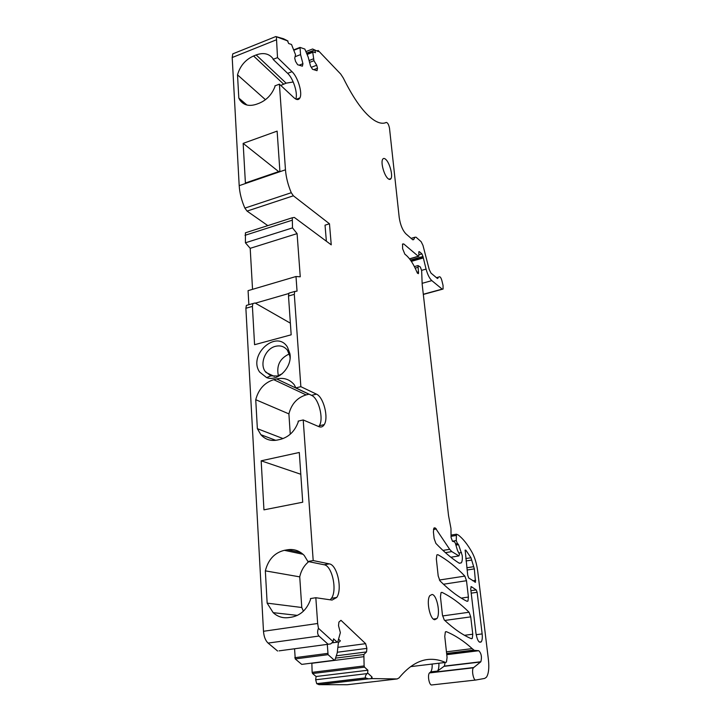 <?xml version="1.0" encoding="UTF-8"?>
<svg xmlns="http://www.w3.org/2000/svg" width="721" height="721" viewBox="0 0 721 721"><rect width="100%" height="100%" fill="white"/><g stroke="black" fill="none" stroke-linecap="round" stroke-linejoin="round"><path stroke-width="1.08" d="M474.337 568.878L475.509 582.217L468.695 577.981L467.713 575.196L465.162 550.087L465.865 550.204L470.966 557.739L474.337 568.878L467.1 570.014M372.126 678.587L368.476 678.849L365.502 677.893C365.006 676.677 365.52 675.253 367.061 673.621L367.638 672.999L371.982 676.956L372.126 678.587L397.181 678.939L399.019 677.929C409.158 665.735 419.622 659.535 430.401 659.318C435.448 659.183 440.45 660.229 445.407 662.446L446.452 662.085L447.065 657.489L444.767 636.427L445.335 632.02L446.335 631.659C455.284 635.408 463.891 641.059 472.165 648.612L474.319 650.369L478.798 650.721C481.358 653.379 482.043 657.047 480.853 661.752L473.391 667.799C471.372 670.043 473.499 680.777 475.806 680.02L484.674 678.425L486.468 677.181C488.64 673.793 489.289 667.979 488.423 659.76L477.762 571.654C476.779 564.029 474.905 557.657 472.147 552.511C467.722 544.589 463.107 538.749 458.304 535.009L456.429 534.198L456.267 540.552L457.42 543.661L458.556 544.67L462.197 555.395C462.549 558.874 462.26 561.362 461.341 562.849L459.34 563.281C451.878 558.586 444.064 551.962 435.89 543.4L434.123 538.515L433.411 531.963L433.862 528.223L435.403 528.042L449.652 549.303L451.806 551.601L458.916 555.927L459.484 554.332L457.465 550.384L455.284 543.039L454.563 541.886L452.482 541.246L451.067 537.469L450.967 528.493L448.543 515.641L422.182 284.416L421.65 270.627L420.343 267.004L418.018 265.562L418.513 272.998L418.369 273.674L417.162 272.646C413.755 264.445 410.06 258.623 406.085 255.18L404.851 254.162L402.606 248.7L402.57 244.004L403.742 243.941L418.297 256.27L418.829 256.243L418.847 251.719L419.379 251.692L418.784 251.863M318.258 51.561L312.59 48.992L318.258 51.561L318.168 50.479L340.745 74.101L343.304 78.03C354.164 99.94 364.565 114.089 374.505 120.488C379.138 123.318 383.085 123.967 386.339 122.426C387.736 122.723 388.799 124.697 389.52 128.356L399.209 217.463C400.317 224.817 402.543 230.26 405.887 233.811L412.583 239.633L413.674 239.597L414.963 237.227L416.044 237.2L421.154 241.697L422.966 245.365L429.22 269.537L431.005 273.124L437.44 278.504L438.332 277.179L439.612 276.738C440.477 276.963 441.234 278.261 441.892 280.631L443.045 285.363L443.091 289.058L442.171 289.121L431.834 280.631C429.536 278.522 427.616 274.683 426.075 269.104L422.975 256.478L421.911 253.864L419.379 251.692M314.888 50.389L315.492 52.714L312.887 51.813L307.038 54.102M288.012 41.052L275.801 36.555L283.524 38.754L287.454 40.736L288.652 43.503L291.518 44.486L295.52 54.697L294.727 58.23L295.547 61.393L297.629 64.719L302.396 66.188L302.937 63.709L300.567 54.589L299.999 47.397L304.83 49.055L308.2 57.103L310.535 66.08L312.517 69.297L317.015 70.685L317.501 68.261L316.717 65.232L313.95 60.708L312.698 51.903M277.513 57.626L273.088 59.365L273.034 58.68C269.104 53.579 263.48 52.327 256.171 54.94L253.576 55.977C245.374 59.708 240.021 66.008 237.515 74.867L238.813 98.074L239.841 100.012C243.626 105.248 249.205 106.645 256.577 104.203L259.227 103.211C266.653 100.093 271.898 94.541 274.971 86.565L274.917 85.871L279.397 84.159L293.97 97.741C296.673 100.12 298.647 100.174 299.9 97.903C302.685 93.063 297.863 77.021 291.996 71.667L277.513 57.626L276.404 37.023M279.397 84.159L285.471 169.796L239.192 185.667L232.198 57.527L232.757 53.877L275.801 36.555M252.539 289.337L250.196 248.321L297.088 233.622L292.501 227.89L292.293 217.76L294.348 217.445L331.245 244.843L329.47 223.78L293.375 195.797L291.266 192.714C287.994 184.918 286.057 177.276 285.471 169.796M297.088 233.622L300.251 276.783L295.998 276.513L248.078 290.653L248.853 304.704M318.727 426.589L319.313 425.741C323.954 418.838 318.664 398.145 311.526 395.333L316.438 394.144L300.855 386.672L294.303 294.339L294.718 291.455L297.043 291.131L295.998 276.513M316.438 394.144C323.531 396.974 328.83 417.711 324.243 424.615C322.882 426.85 321.097 427.535 318.907 426.661L303.217 419.955L313.193 560.568L329.308 563.876C337.194 564.768 342.628 589.345 336.716 597.475L332.057 600.079L315.834 597.727L317.655 623.494L263.489 631.281L245.879 308.273L246.384 305.425L248.475 304.821M279.063 650.856L330.633 643.925L333.183 641.699L318.439 628.288L317.655 623.494M333.183 641.699L333.526 638.842L337.176 642.177L337.807 641.888L340.348 632.632L338.519 625.675L338.933 622.061L340.988 620.321L365.637 643.673L337.861 647.35M367.638 672.999L367.899 670.224L364.538 667.159L364.114 665.934L363.871 654.506L366.538 651.919L366.881 648.386L365.637 643.673M472.165 648.612L446.443 651.829L472.165 648.612M434.772 619.718C429.923 619.7 426.003 600.269 429.878 595.591L432.086 594.465C436.935 594.798 440.729 613.895 436.863 618.6L434.772 619.718M385.852 159.476C389.664 162.901 393.035 175.455 390.989 178.565C390.286 179.754 389.25 179.727 387.871 178.484C384.068 175.221 380.58 162.45 382.644 159.323C383.374 158.097 384.446 158.151 385.852 159.476M466.496 580.72L468.416 597.069L467.965 601.062L467.073 601.332C458.547 597.15 449.516 590.328 439.981 580.874L438.197 575.971L436.34 558.919L436.827 555.008L437.917 554.701C447.263 559.929 456.24 567.067 464.847 576.106L466.496 580.72L443.442 584.235M471.381 586.678L476.211 589.913L477.149 592.283L482.142 633.912C482.538 637.652 482.241 640.302 481.267 641.843C479.014 643.276 477.239 640.392 475.941 633.182L470.687 588.724L471.381 586.678L470.912 586.75M470.732 616.87L469.074 612.246C460.431 603.63 451.427 597.015 442.045 592.392L440.991 592.725L440.468 596.871L442.442 615.04L444.244 619.943C453.824 628.892 462.891 635.156 471.435 638.734L472.282 638.445L472.769 634.219L470.732 616.87L444.776 620.448M277.125 131.114L279.892 171.174L245.401 183.008L243.157 143.371L277.125 131.114M243.157 143.371L278.648 171.598M256.171 54.94L286.12 83.167L293.213 81.978M286.12 83.167L280.775 85.448M326.37 241.22L325.036 225.168L329.47 223.78M238.813 98.074L246.942 105.032M237.515 74.867L265.463 99.696M273.088 59.365L287.643 73.344C293.33 78.499 298.124 93.757 295.745 99.056M311.526 395.333L295.853 387.907L294.249 384.735C289.644 379.291 283.795 377.362 276.675 378.94L308.949 394.216L306.119 394.901C297.223 397.622 291.482 403.949 288.905 413.89L255.739 399.704L257.361 428.68L283.056 438.584M290.257 434.213L288.905 413.89M294.303 294.339L288.499 296.007L291.176 334.805L254.576 344.71L252.404 306.389L252.9 303.541L255.072 303L290.374 323.17M288.499 296.007L288.932 293.132L290.887 292.564M294.574 648.774L295.24 658.922L301.72 664.383L334.868 660.175L337.212 653.01L338.41 642.627L340.393 640.861L338.663 639.275M327.298 644.376L328.064 654.659L334.373 660.238L301.72 664.383M397.181 678.939L347.252 684.734L318.997 684.662L316.699 683.661L365.502 677.893M367.899 670.224L316.086 676.505L315.681 679.777L316.699 683.661M288.751 293.528L255.369 303.171M277.63 651.045L268.095 643.087C265.454 640.618 263.922 636.679 263.489 631.281M328.109 644.268L318.979 636.048C317.366 634.21 317.186 631.623 318.439 628.288M438.855 663.23C439.071 666.925 438.611 669.539 437.494 671.08L444.343 666.096L445.163 662.473M302.937 63.709L299.116 65.178M300.567 54.589L295.06 56.734M317.501 68.261L313.77 69.685M316.717 65.232L311.292 67.314M313.95 60.708L309.57 62.394M313.464 58.834L309.093 60.528M318.168 50.479L317.132 50.876M475.707 680.029L431.78 684.95C429.274 685.725 427.247 675.171 429.464 672.936L430.725 671.873C431.861 670.332 432.33 667.727 432.131 664.041M371.982 676.956L370.828 678.74M363.654 656.705L311.86 663.284L312.139 672.332L312.563 673.531L316.086 676.505M363.871 654.506L335.562 658.129M366.538 651.919L336.31 655.822M366.881 648.386L337.302 652.244M292.501 227.89L245.419 242.797L245.419 232.811L247.24 232.225M250.196 248.321L245.419 242.797M267.806 225.619L247.069 211.1L244.879 208.117C241.553 200.519 239.66 193.03 239.192 185.667M303.433 611.156L301.775 607.506L299.738 576.863C301.108 570.554 304.1 565.48 308.732 561.65M330.173 599.809L331.48 598.286C337.455 590.157 332.039 565.634 324.099 564.759L307.885 561.479L304.226 555.449C299.476 550.664 293.898 548.771 287.49 549.772L284.38 550.321C274.593 552.71 268.248 559.55 265.337 570.852L299.738 576.863M301.775 607.506L267.149 603.135L273.178 612.661C277.621 616.698 282.749 618.348 288.571 617.609L291.753 617.131C300.657 615.364 306.912 609.497 310.517 599.539L310.454 598.565L315.834 597.727M257.361 428.68L260.876 434.709C265.301 439.558 270.844 441.324 277.504 440.017L280.496 439.341C288.887 437.034 294.799 431.257 298.215 422.001L298.152 421.127L303.217 419.955M276.675 378.94L273.746 379.679C264.508 382.599 258.506 389.277 255.739 399.704M265.337 570.852L267.149 603.135M295.853 387.907L300.855 386.672M289.346 353.921C279.919 358.283 276.26 365.547 278.378 375.713M307.885 561.479L313.193 560.568M302.721 502.213L299.296 452.473L261.164 460.809L263.949 509.855L302.721 502.213M287.454 347.107C276.476 329.037 247.79 354.966 259.614 372.036L266.635 377.615C277.909 382.049 292.528 367.079 289.905 353.66L287.454 347.107M290.067 358.175L289.896 356.228L287.382 350.145C284.326 346.45 280.361 345.179 275.494 346.314C265.67 348.54 259.497 363.258 265.04 371.27L270.826 375.848L277.378 376.001L282.235 373.739M261.164 460.809L300.792 474.256M473.598 566.697L466.838 567.76M471.597 560.073L466.036 560.965M470.966 557.739L465.757 558.577M465.865 550.204L465.036 550.339M475.707 580.315L472.76 580.765M276.251 39.862L232.198 57.527M253.576 55.977L283.605 84.132M327.631 653.406L294.799 657.696M295.24 658.922L328.064 654.659M314.356 50.091L306.65 53.093M365.61 677.992L316.816 683.751M368.476 678.849L318.997 684.662M315.681 679.777L367.061 673.621M318.979 636.048L268.095 643.087M294.015 50.182L299.765 47.919M293.871 49.821L299.801 47.487L293.871 49.812M307.182 54.463L312.662 52.327M312.698 51.885L307.038 54.093M386.339 122.426L384.644 123.012M413.692 239.57L412.845 239.823L413.674 239.597M414.954 237.254L411.141 238.39M438.017 278.144L437.268 278.351M442.171 289.121L423.308 294.258M431.834 280.631L422.091 283.335M426.075 269.104L421.596 270.366M423.2 257.974L411.358 261.381M423.056 257.199L410.898 260.696M422.975 256.478L410.465 260.083M421.911 253.864L418.901 254.738M418.297 256.27L409.519 258.812M403.742 243.941L402.444 244.32M418.513 272.998L417.477 273.286M418.531 271.835L416.999 272.268M418.009 267.338L415.161 268.149M458.916 555.927L450.859 557.234M451.806 551.601L445.416 552.656M449.652 549.303L442.955 550.411M436.403 528.971L433.429 529.493M435.403 528.042L433.799 528.322M434.772 527.835L434.105 527.952M461.521 552.565L459.232 552.944M458.556 544.67L455.906 545.121M457.934 543.814L455.627 544.202M457.42 543.661L455.564 543.967M456.267 540.552L452.391 541.21M456.195 535.442L451.058 536.325M473.634 667.538L429.743 672.675M480.637 661.977L444.109 666.321M437.079 671.476L430.302 672.269M478.798 650.721L446.759 654.686M474.319 650.369L446.66 653.794M473.742 650.072L446.623 653.433M446.335 631.659L445.578 631.758M445.407 662.446L410.628 666.637M364.538 667.159L312.563 673.531M312.139 672.332L364.114 665.934M337.185 642.186L332.039 642.88L337.176 642.177M291.951 220.284L244.996 235.307M293.375 195.797L247.069 211.1M291.266 192.714L244.879 208.117M291.996 71.667L287.643 73.344M468.416 597.069L461.26 598.115M464.847 576.106L439.368 580.035M437.917 554.701L436.935 554.864M442.045 592.392L441.171 592.518M472.769 634.219L464.495 635.3M469.074 612.246L442.577 615.941M476.211 589.913L470.912 590.697M477.149 592.283L471.21 593.158M482.142 633.912L476.157 634.696M324.099 564.759L329.308 563.876M273.746 379.679L306.119 394.901M303.018 554.278L284.38 550.321M287.49 549.772L300.936 552.647M252.404 306.389L245.879 308.273M475.509 582.217L475.013 582.298M239.841 100.012L244.915 104.347M312.59 48.992L306.055 51.542M414.963 237.227L411.123 238.372M438.332 277.179L436.475 277.693M442.37 289.247L423.326 294.438M418.423 256.361L409.6 258.911M418.018 265.562L414.386 266.599M461.341 562.849L459.196 563.191M456.429 534.198L451.04 535.126M473.391 667.799L429.464 672.936M480.853 661.752L444.343 666.096M437.494 671.08L430.725 671.873M292.293 217.76L245.419 232.811M299.9 97.903L296.205 99.282M436.863 618.6L433.42 619.087M390.989 178.565L388.925 179.241M467.965 601.062L466.848 601.224M472.282 638.445L471.11 638.599M481.267 641.843L479.312 642.087M319.313 425.741L324.243 424.615M331.48 598.286L336.716 597.475M275.737 440.333L260.876 434.709M297.394 615.392L273.178 612.661M252.9 303.541L246.384 305.425M294.718 291.455L288.932 293.132M289.896 356.228L289.905 353.66M270.826 375.848L266.635 377.615M274.304 376.398L265.824 372.369"/></g></svg>
